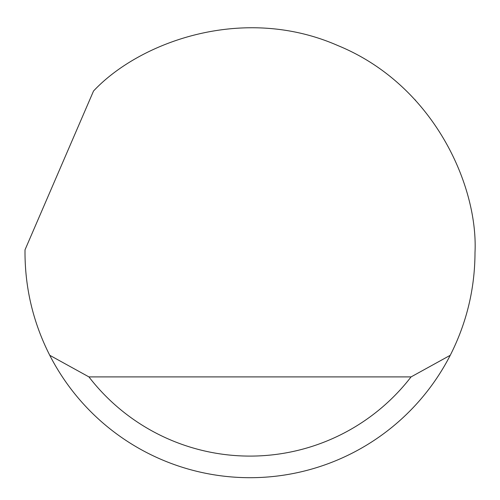 <?xml version="1.0" encoding="UTF-8"?>
<svg xmlns="http://www.w3.org/2000/svg" width="500" height="500" viewBox="0 0 500 500"><rect width="100%" height="100%" fill="white"/><g stroke="black" fill="none" stroke-linecap="round" stroke-linejoin="round"><path stroke-width="0.75" d="M93.525 91.019C139.4 42.062 242.931 3.912 337.8 45.538C433.688 84.756 478.275 185.681 475 252.7C474.869 288.856 466.613 323.056 450.244 355.3A225 225 0 0 1 49.756 355.3C33.388 323.056 25.131 288.856 25 252.7L25.019 249.819L93.525 91.019M415.6 100.363L414.975 99.7M49.756 355.3L88.925 376.9L411.075 376.9L450.244 355.3M88.925 376.9A203.4 203.4 0 0 0 411.075 376.9"/></g></svg>
